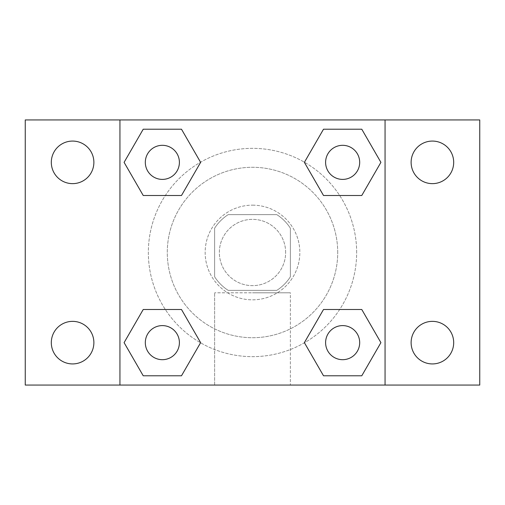 <?xml version="1.0" encoding="UTF-8"?>
<svg xmlns="http://www.w3.org/2000/svg" width="505" height="505" viewBox="0 0 505 505"><rect width="100%" height="100%" fill="white"/><g stroke="black" fill="none" stroke-linecap="round" stroke-linejoin="round"><path stroke-width="0.38" stroke-dasharray="2.52 1.89" d="M285.641 252.5A33.141 33.141 0 0 0 235.93 223.797A33.141 33.141 0 0 0 235.93 281.203A33.141 33.141 0 0 0 285.641 252.5A33.141 33.141 0 0 0 235.93 223.797A33.141 33.141 0 0 0 235.93 281.203A33.141 33.141 0 0 0 285.641 252.5M276.791 290.375L228.209 290.375A44.995 44.995 0 0 1 214.625 276.791L214.625 228.209A44.995 44.995 0 0 1 228.209 214.625L276.791 214.625A44.995 44.995 0 0 1 290.375 228.209L290.375 276.791A44.995 44.995 0 0 1 276.791 290.375L228.209 290.375A44.995 44.995 0 0 1 214.625 276.791L214.625 228.209A44.995 44.995 0 0 1 228.209 214.625L276.791 214.625A44.995 44.995 0 0 1 290.375 228.209L290.375 276.791A44.995 44.995 0 0 1 276.791 290.375M252.5 205.156A47.344 47.344 0 0 1 293.5 276.172A47.344 47.344 0 0 1 211.5 276.172A47.344 47.344 0 0 1 252.5 205.156A47.344 47.344 0 0 0 205.156 252.5A47.344 47.344 0 0 0 252.5 299.844A47.344 47.344 0 0 0 299.844 252.5A47.344 47.344 0 0 0 252.5 205.156M337.719 252.5A85.219 85.219 0 0 0 209.891 178.701A85.219 85.219 0 0 0 209.891 326.299A85.219 85.219 0 0 0 337.719 252.5A85.219 85.219 0 0 0 209.891 178.701A85.219 85.219 0 0 0 209.891 326.299A85.219 85.219 0 0 0 337.719 252.5M72.594 363.928A21.286 21.286 0 0 0 91.026 332A21.286 21.286 0 0 0 54.161 332A21.286 21.286 0 0 0 72.594 363.928M432.406 363.928A21.286 21.286 0 0 0 450.839 332A21.286 21.286 0 0 0 413.974 332A21.286 21.286 0 0 0 432.406 363.928M432.406 183.643A21.286 21.286 0 0 0 450.839 151.715A21.286 21.286 0 0 0 413.974 151.715A21.286 21.286 0 0 0 432.406 183.643M72.594 183.643A21.286 21.286 0 0 0 91.026 151.715A21.286 21.286 0 0 0 54.161 151.715A21.286 21.286 0 0 0 72.594 183.643M25.25 119.938L479.75 119.938L479.75 385.062L25.25 385.062L25.25 119.938M385.062 385.062L119.938 385.062L119.938 119.938L385.062 119.938L385.062 385.062L119.938 385.062M252.5 385.062L290.375 385.062L252.5 385.062M252.5 292.799L290.375 292.799L252.5 292.799M235.93 119.938L269.07 119.95L235.93 119.938M479.75 252.5L479.75 235.93L479.737 252.5M25.25 252.5L25.25 235.93L25.263 252.5M162.357 359.686A17.044 17.044 0 0 0 179.401 342.642A17.044 17.044 0 0 0 162.357 325.599A17.044 17.044 0 0 0 145.314 342.642A17.044 17.044 0 0 0 162.357 359.686M342.642 179.401A17.044 17.044 0 0 0 359.686 162.357A17.044 17.044 0 0 0 342.642 145.314A17.044 17.044 0 0 0 325.599 162.357A17.044 17.044 0 0 0 342.642 179.401M179.401 162.357A17.044 17.044 0 0 0 153.836 147.599A17.044 17.044 0 0 0 153.836 177.116A17.044 17.044 0 0 0 179.401 162.357A17.044 17.044 0 0 0 153.836 147.599A17.044 17.044 0 0 0 153.836 177.116A17.044 17.044 0 0 0 179.401 162.357A17.044 17.044 0 0 0 153.836 147.599A17.044 17.044 0 0 0 153.836 177.116A17.044 17.044 0 0 0 179.401 162.357M342.642 359.686A17.044 17.044 0 0 0 359.686 342.642A17.044 17.044 0 0 0 342.642 325.599A17.044 17.044 0 0 0 325.599 342.642A17.044 17.044 0 0 0 342.642 359.686M356.656 252.5A104.156 104.156 0 0 0 200.422 162.301A104.156 104.156 0 0 0 200.422 342.699A104.156 104.156 0 0 0 356.656 252.5A104.156 104.156 0 0 0 200.422 162.301A104.156 104.156 0 0 0 200.422 342.699A104.156 104.156 0 0 0 356.656 252.5M325.599 342.642A17.044 17.044 0 0 1 351.164 327.884A17.044 17.044 0 0 1 351.164 357.401A17.044 17.044 0 0 1 325.599 342.642M359.686 162.357A17.044 17.044 0 0 0 334.121 147.599A17.044 17.044 0 0 0 334.121 177.116A17.044 17.044 0 0 0 359.686 162.357A17.044 17.044 0 0 0 334.121 147.599A17.044 17.044 0 0 0 334.121 177.116A17.044 17.044 0 0 0 359.686 162.357M179.401 342.642A17.044 17.044 0 0 0 153.836 327.884A17.044 17.044 0 0 0 153.836 357.401A17.044 17.044 0 0 0 179.401 342.642A17.044 17.044 0 0 0 153.836 327.884A17.044 17.044 0 0 0 153.836 357.401A17.044 17.044 0 0 0 179.401 342.642M119.938 119.938L385.062 119.938M143.224 375.783L124.091 342.642L143.224 309.502L124.091 342.642L143.224 375.783M181.491 309.502L200.624 342.642L181.491 375.783L200.624 342.642L181.491 309.502M323.509 195.498L304.376 162.357L323.509 129.217L304.376 162.357L323.509 195.498M361.776 129.217L380.909 162.357L361.776 195.498L380.909 162.357L361.776 129.217M143.224 195.498L124.091 162.357L143.224 129.217L124.091 162.357L143.224 195.498M181.491 129.217L200.624 162.357L181.491 195.498L200.624 162.357L181.491 129.217M323.509 375.783L304.376 342.642L323.509 309.502L304.376 342.642L323.509 375.783M361.776 309.502L380.909 342.642L361.776 375.783L380.909 342.642L361.776 309.502M290.375 385.062L214.625 385.062L290.375 385.062L290.375 292.799L214.625 292.799L290.375 292.799L290.375 385.062M119.938 252.5L119.938 235.93L119.95 252.5M385.062 252.5L385.062 235.93L385.05 252.5M359.686 342.642A17.044 17.044 0 0 0 334.121 327.884A17.044 17.044 0 0 0 334.121 357.401A17.044 17.044 0 0 0 359.686 342.642M214.625 385.062L214.625 292.799L214.625 385.062"/><path stroke-width="0.76" d="M72.594 363.928A21.286 21.286 0 0 0 91.026 332A21.286 21.286 0 0 0 54.161 332A21.286 21.286 0 0 0 72.594 363.928M432.406 363.928A21.286 21.286 0 0 0 450.839 332A21.286 21.286 0 0 0 413.974 332A21.286 21.286 0 0 0 432.406 363.928M432.406 183.643A21.286 21.286 0 0 0 450.839 151.715A21.286 21.286 0 0 0 413.974 151.715A21.286 21.286 0 0 0 432.406 183.643M72.594 183.643A21.286 21.286 0 0 0 91.026 151.715A21.286 21.286 0 0 0 54.161 151.715A21.286 21.286 0 0 0 72.594 183.643M479.75 385.062L25.25 385.062L25.25 119.938L479.75 119.938L479.75 385.062M143.224 309.502L181.491 309.502L200.624 342.642L181.491 375.783L143.224 375.783L124.091 342.642L143.224 309.502L181.491 309.502L143.224 309.502M323.509 129.217L361.776 129.217L380.909 162.357L361.776 195.498L323.509 195.498L304.376 162.357L323.509 129.217L361.776 129.217L323.509 129.217M119.938 385.062L119.938 119.938M385.062 119.938L385.062 385.062M143.224 129.217L181.491 129.217L200.624 162.357L181.491 195.498L143.224 195.498L124.091 162.357L143.224 129.217L181.491 129.217L143.224 129.217M323.509 309.502L361.776 309.502L380.909 342.642L361.776 375.783L323.509 375.783L304.376 342.642L323.509 309.502L361.776 309.502L323.509 309.502M361.776 375.783L323.509 375.783L361.776 375.783M359.686 342.642A17.044 17.044 0 0 0 334.121 327.884A17.044 17.044 0 0 0 334.121 357.401A17.044 17.044 0 0 0 359.686 342.642M181.491 375.783L143.224 375.783L181.491 375.783M179.401 342.642A17.044 17.044 0 0 0 153.836 327.884A17.044 17.044 0 0 0 153.836 357.401A17.044 17.044 0 0 0 179.401 342.642M361.776 195.498L323.509 195.498L361.776 195.498M359.686 162.357A17.044 17.044 0 0 0 334.121 147.599A17.044 17.044 0 0 0 334.121 177.116A17.044 17.044 0 0 0 359.686 162.357M181.491 195.498L143.224 195.498L181.491 195.498M179.401 162.357A17.044 17.044 0 0 0 153.836 147.599A17.044 17.044 0 0 0 153.836 177.116A17.044 17.044 0 0 0 179.401 162.357"/></g></svg>
